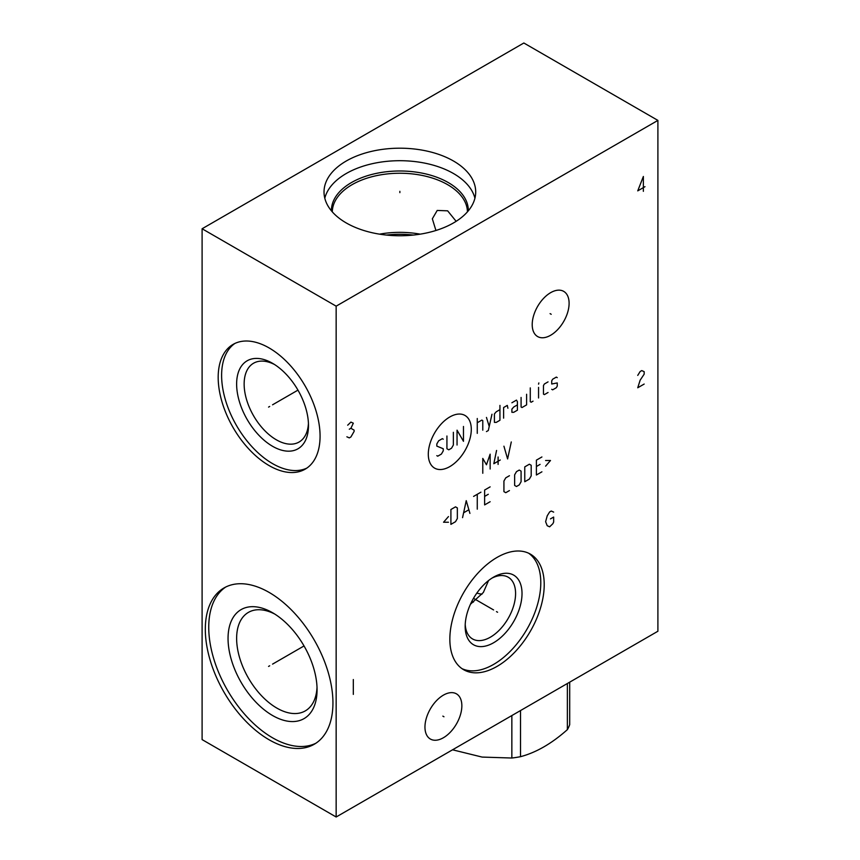 <?xml version="1.0" encoding="UTF-8"?>
<svg xmlns="http://www.w3.org/2000/svg" width="860" height="860" viewBox="0 0 860 860"><rect width="100%" height="100%" fill="white"/><g stroke="black" fill="none" stroke-linecap="round" stroke-linejoin="round"><path stroke-width="1.29" d="M202.1 228.76L202.1 739.6L336.152 817L657.9 631.24L657.9 120.4L523.847 43L202.1 228.76L336.152 306.16L657.9 120.4M336.152 817L336.152 306.16M544.219 584.682A66.736 38.528 -60 0 1 515.086 651.837A66.736 38.528 -60 0 1 463.658 669.714A66.736 38.528 -60 0 1 449.844 639.163A66.736 38.528 -60 0 1 478.966 572.008A66.736 38.528 -60 0 1 530.394 554.13A66.736 38.528 -60 0 1 544.219 584.682M569.105 303.311A26.09 15.061 -60 0 1 557.71 329.563A26.09 15.061 -60 0 1 537.607 336.55A26.09 15.061 -60 0 1 532.211 324.607A26.09 15.061 -60 0 1 543.595 298.356A26.09 15.061 -60 0 1 563.698 291.368A26.09 15.061 -60 0 1 569.105 303.311M461.852 705.791A26.09 15.061 -60 0 1 450.468 732.043A26.09 15.061 -60 0 1 430.365 739.03A26.09 15.061 -60 0 1 424.958 727.098A26.09 15.061 -60 0 1 436.342 700.836A26.09 15.061 -60 0 1 456.445 693.848A26.09 15.061 -60 0 1 461.852 705.791M320.07 436.192A72.046 41.592 60 0 1 305.149 469.173A72.046 41.592 60 0 1 249.636 449.866A72.046 41.592 60 0 1 218.182 377.368A72.046 41.592 60 0 1 233.103 344.387A72.046 41.592 60 0 1 288.627 363.683A72.046 41.592 60 0 1 320.07 436.192M332.938 702.942A90.246 52.105 60 0 1 314.244 744.255A90.246 52.105 60 0 1 244.702 720.078A90.246 52.105 60 0 1 205.314 629.262A90.246 52.105 60 0 1 224.008 587.95A90.246 52.105 60 0 1 293.55 612.126A90.246 52.105 60 0 1 332.938 702.942M453.489 161.013A75.841 43.785 180 0 1 475.698 191.974A75.841 43.785 180 0 1 428.882 232.426A75.841 43.785 180 0 1 346.236 222.933A75.841 43.785 180 0 1 324.026 191.974A75.841 43.785 180 0 1 370.843 151.532A75.841 43.785 180 0 1 453.489 161.013M324.8 198.23A75.841 43.785 0 0 1 375.938 162.938A75.841 43.785 0 0 1 453.489 173.526A75.841 43.785 180 0 1 474.924 198.23M435.934 230.491L432.344 218.805L437.213 210.442L447.641 210.829L456.144 221.321M420.196 234.156A67.575 39.012 0 0 0 379.529 234.156M470.463 604.225L483.352 592.486L488.555 580.554M491.941 578.135A35.647 20.575 120 0 1 508.206 577.211A35.647 20.575 120 0 1 515.581 593.529A35.647 20.575 -60 0 1 500.025 629.402A35.647 20.575 -60 0 1 472.559 638.948A35.647 20.575 -60 0 1 465.228 624.403M522.02 593.529A40.194 23.209 120 0 0 493.597 577.125A40.194 23.209 120 0 0 465.174 626.349A40.194 23.209 -60 0 0 493.597 642.753A40.194 23.209 -60 0 0 522.02 593.529M461.992 668.65A66.736 38.528 -60 0 0 512.775 648.655A66.736 38.528 -60 0 0 540.789 582.693A66.736 38.528 120 0 0 528.642 553.216M274.759 614.062A56.878 32.841 -120 0 0 248.411 612.384A56.878 32.841 -120 0 0 236.629 638.421A56.878 32.841 60 0 0 261.462 695.665A56.878 32.841 60 0 0 305.289 710.897A56.878 32.841 60 0 0 317.017 687.247M317.071 689.817A62.941 36.346 60 0 1 272.555 715.509A62.941 36.346 60 0 1 228.05 638.421A62.941 36.346 -120 0 1 272.555 612.728A62.941 36.346 -120 0 1 317.071 689.817M225.75 587.014A90.246 52.105 -120 0 0 208.744 627.273A90.246 52.105 60 0 0 247.024 716.907A90.246 52.105 60 0 0 315.932 743.212M308.439 423.281A45.505 26.273 60 0 1 299.065 442.04A45.505 26.273 60 0 1 263.998 429.849A45.505 26.273 60 0 1 244.143 384.054A45.505 26.273 -120 0 1 253.56 363.221A45.505 26.273 -120 0 1 274.49 364.489M308.482 425.539A50.815 29.337 -120 0 0 272.555 363.307A50.815 29.337 -120 0 0 236.629 384.054A50.815 29.337 60 0 0 272.555 446.286A50.815 29.337 60 0 0 308.482 425.539M234.866 343.462A72.046 41.592 -120 0 0 221.611 375.39A72.046 41.592 60 0 0 251.948 446.695A72.046 41.592 60 0 0 306.827 468.109M569.707 682.163L569.707 724.625A74.164 42.817 180 0 1 567.374 729.635C551.765 743.534 536.145 752.554 520.526 756.682A74.164 42.817 180 0 1 511.85 758.025L482.105 757.079L452.543 749.802M567.374 683.507L567.374 729.635M473.462 602.075A58.77 33.927 180 0 1 471.721 601.624M481.965 594.228A52.019 30.035 180 0 1 476.805 593.153M511.85 715.563L511.85 758.025M520.526 710.553L520.526 756.682M399.868 192.629L399.868 191.328L399.868 192.629M269.685 406.457L268.567 407.102L269.685 406.457M272.555 404.802L297.969 390.128M269.685 665.78L268.567 666.425L269.685 665.78M272.555 664.124L304.031 645.946M496.467 611.6L497.596 612.245M493.597 609.944L473.505 598.334M553.657 512.108L551.249 511.023L549.637 511.947L547.218 515.817L545.616 521.708L547.218 525.729L549.637 526.814L552.851 523.718L553.657 522.009L553.657 517.064L550.443 518.913M550.088 313.631L551.217 314.287M442.846 716.122L443.964 716.767M449.801 416.971A30.39 17.544 120 0 0 428.301 454.198A30.39 17.544 120 0 0 449.801 466.604A30.39 17.544 120 0 0 471.291 429.377A30.39 17.544 120 0 0 449.801 416.971M443.255 439.202L442.33 438.664L438.654 440.793L436.815 443.975L436.815 446.103L443.255 448.748L443.255 450.877L441.416 454.058L437.74 456.187L436.815 455.649M453.36 432.3L453.36 445.039L451.521 448.221L448.769 449.812L446.931 448.748L446.931 436.009M457.047 445.039L457.047 430.172L463.475 441.32L463.475 426.463M477.268 433.365L477.268 418.498M482.783 430.172L482.783 420.626L481.858 420.088L477.268 422.744M486.459 431.591L488.297 430.527L491.974 414.251M486.459 417.433L489.222 426.463M499.94 409.65L496.263 411.779L494.425 413.896L494.425 422.389L496.263 422.389L499.94 420.271L499.94 405.404M507.905 408.242L507.292 405.404L503.616 407.533L503.616 418.143M517.408 404.877L513.732 407.006L511.893 409.123L511.893 412.305L513.732 412.305L517.408 410.188L517.408 401.695L516.484 400.104L511.893 402.76M521.085 397.449L521.085 407.006L522.009 407.533L526.6 404.877L526.6 394.267M530.276 387.892L530.276 401.695L531.2 402.222L533.039 401.158M538.553 397.976L538.553 387.365M538.553 384.183L538.854 382.937L538.553 384.183M548.046 381.883L544.369 384.001L543.456 385.592L543.456 394.084L544.369 394.622L548.046 392.493M551.722 389.311L552.647 389.838L556.323 387.72L557.248 386.129L557.248 382.937L551.722 384.001L551.722 380.819L552.647 379.228L556.323 377.099L557.248 377.637M490.135 469.022L490.135 454.166L486.459 464.776L482.783 458.412L482.783 473.269M498.101 464.432L498.101 456.993M496.575 450.446L493.812 463.723L500.251 460.003M503.928 446.2L507.604 458.939L511.281 441.954M448.458 516.581L443.556 522.246L448.458 522.246M450.909 524.363L455.51 521.708L457.348 518.526L457.348 507.916L455.51 506.852L450.909 509.507L450.909 524.363M469.915 513.399L466.238 500.66L462.562 517.645M463.787 512.689L468.689 509.862M477.268 509.152L477.268 494.285M473.591 496.413L480.944 492.167M490.135 486.857L484.621 490.049L484.621 504.906L490.135 501.724M488.297 494.285L484.621 496.413M509.442 475.72L505.766 477.837L503.928 481.019L503.928 491.64L505.766 492.694L509.442 490.576M514.645 485.448L516.484 486.502L519.246 484.911L521.085 481.729L521.085 471.119L519.246 470.054L516.484 471.645L514.645 474.827L514.645 485.448M524.761 481.729L529.362 479.074L531.2 475.892L531.2 465.281L529.362 464.217L524.761 466.873L524.761 481.729M541.918 456.961L536.404 460.143L536.404 475.01L541.918 471.817M540.08 464.389L536.404 466.518M545.595 466.163L550.497 460.498L545.595 460.498M643.366 191.328L643.366 176.472L637.744 190.866L644.978 186.684M644.172 384.054L637.744 387.774L640.152 380.185L644.172 374.154L644.172 371.671L641.764 370.585L640.152 371.52L637.744 375.39M346.881 436.805L349.3 437.89L350.901 436.966L354.127 431.387L354.127 430.15L350.901 428.291L353.32 423.185L350.901 422.099L347.687 425.195M349.3 429.226L350.901 428.291M353.32 679.54L353.32 694.396M468.324 210.818A68.456 39.528 0 0 0 448.275 182.567A68.456 39.528 0 0 0 373.423 174.053A68.456 39.528 0 0 0 331.412 210.818M467.431 211.861A67.575 39.012 0 0 0 447.641 184.674A67.575 39.012 0 0 0 374.326 176.139A67.575 39.012 0 0 0 332.293 211.861M413.262 235.07A66.188 38.206 0 0 0 386.462 235.07"/></g></svg>
